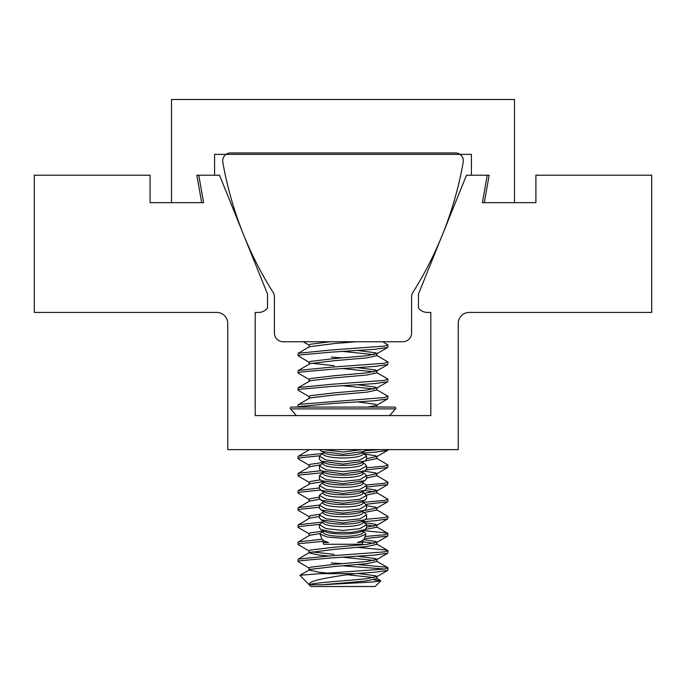 <?xml version="1.0" encoding="UTF-8"?>
<svg xmlns="http://www.w3.org/2000/svg" width="686" height="686" viewBox="0 0 686 686"><rect width="100%" height="100%" fill="white"/><g stroke="black" fill="none" stroke-linecap="round" stroke-linejoin="round"><path stroke-width="1.03" d="M150.097 175.222L34.3 175.222L34.3 312.422L216.776 312.422A10.976 10.976 0 0 1 227.752 323.398L227.752 449.622L458.248 449.622L458.248 323.398A10.976 10.976 0 0 1 469.224 312.422L651.7 312.422L651.7 175.222L535.903 175.222L535.903 202.662L484.316 202.662L489.152 175.222L466.48 175.222L418.46 294.071L418.46 307.92A10.976 10.976 0 0 0 427.318 312.422L430.808 312.422L430.808 415.596L255.192 415.596L255.192 312.422L258.682 312.422A10.976 10.976 0 0 0 267.54 307.92L267.54 294.071L219.52 175.222L196.848 175.222L201.684 202.662L150.097 202.662L150.097 175.222M463.187 162.29A7.992 7.992 0 0 0 454.406 152.961L231.594 152.961A7.992 7.992 0 0 0 222.813 162.29A360.536 360.536 0 0 0 272.754 291.807A8.232 8.232 0 0 1 274.4 296.746L274.4 332.967A8.781 8.781 0 0 0 283.181 341.748L402.819 341.748A8.781 8.781 0 0 0 411.6 332.967L411.6 296.746A8.232 8.232 0 0 1 413.246 291.807A360.536 360.536 0 0 0 463.187 162.29M321.717 584.789L372.309 582.037L380.764 580.888L375.139 586.513L310.861 586.513L299.859 575.271L320.251 573.65L354.765 573.65C331.544 576.926 307.045 580.605 309.309 584.789L321.717 584.789L351.858 582.225L367.01 580.802L376.863 578.641L376.863 576.497L375.688 575.794L357.869 573.445M374.273 577.612L347.425 574.757M309.309 584.789C310.621 583.314 332.496 581.634 351.858 580.082L367.01 578.658L376.863 576.497M299.859 575.271L310.312 569.363L334.331 566.507L367.01 563.652L376.863 561.491L376.863 559.347L375.688 558.644L357.869 556.295M374.273 560.462L343 557.246M309.137 569.877L309.137 567.922L310.312 567.219L334.331 564.364L367.01 561.508L376.863 559.347M309.489 568.325L297.998 561.491L298.239 559.064L309.446 552.547L334.331 549.357L367.01 546.502L376.863 544.341L376.863 542.197L375.688 541.494L363.734 539.711M374.273 543.312L363.023 541.786M309.137 552.727L309.137 550.772L310.312 550.069L334.331 547.214L367.01 544.358L376.863 542.197M365.072 529.549L376.863 527.191L376.863 525.047L375.688 524.344L364.635 522.663M374.273 526.162L366.598 525.03M366.598 527.251L376.863 525.047M363.957 512.511L376.863 510.041L376.863 507.897L375.688 507.194L366.598 505.736L366.598 505.136L359.79 509.055L343 510.83L326.202 509.055L319.402 505.136L323.055 502.169M319.402 505.136L319.402 508.112L321.142 510.067L343 513.119L367.01 510.058L376.863 507.897M366.573 495.095L376.863 492.891L376.863 490.747L375.688 490.044L366.598 488.586M374.273 491.862L364.763 490.516M323.055 492.368L319.402 495.335L326.202 499.254L343 501.029L359.79 499.254L366.598 495.335L362.945 492.368L364.446 493.165L367.01 492.908L376.863 490.747M366.598 477.945L376.863 475.741L376.863 473.597L375.688 472.894L364.283 471.171L366.598 468.907L366.598 465.94L359.79 469.859L343 471.634L326.202 469.859L319.402 465.94L323.055 462.973M362.945 472.765L364.841 473.769L366.598 475.801L376.863 473.597M365.081 460.949L376.863 458.591L376.863 456.447L375.688 455.744L364.635 454.063L362.945 453.172L366.598 456.139L359.79 460.057L343 461.832L326.202 460.057L319.402 456.139L323.055 453.172M366.598 456.43L366.598 458.651L376.863 456.447M367.799 407.072L376.511 405.4L376.863 404.997L375.688 404.294L357.869 401.945M309.137 398.566L310.312 397.863L334.331 395.007L367.01 392.152L376.863 389.991L376.863 387.847L375.688 387.144L357.869 384.795M374.273 388.962L343 385.746M309.137 398.377L309.137 396.422L310.312 395.719L334.331 392.864L367.01 390.008L376.863 387.847M309.489 396.825L298.264 390.291L297.998 387.847L310.312 380.713L334.331 377.857L367.01 375.002L376.863 372.841L376.863 370.697L375.688 369.994L357.869 367.645M374.273 371.812L343 368.596M309.137 381.227L309.137 379.272L310.312 378.569L334.331 375.714L367.01 372.858L376.863 370.697M309.489 379.675L298.264 373.141L297.998 370.697L310.312 363.563L334.331 360.707L367.01 357.852L376.863 355.691L376.863 353.547L375.688 352.844L357.869 350.495M374.273 354.662L343 351.446M309.137 364.077L309.137 362.122L310.312 361.419L334.331 358.564L367.01 355.708L376.863 353.547M309.489 362.525L297.998 355.691L298.239 353.264L309.446 346.747L334.331 343.557L356.094 341.748M328.277 573.127L318.99 572.227L309.137 570.066M328.277 555.977L318.99 555.077L309.137 552.916M334.142 554.357L311.727 551.887M309.489 551.175L298.264 544.641L297.998 542.197L309.446 535.397L320.07 533.528M309.137 535.577L309.137 533.622L310.312 532.919L323.055 531.058M309.489 534.025L298.264 527.491L297.998 525.047L309.446 518.247L319.402 516.455M309.137 518.427L309.137 516.472L310.312 515.769L319.582 514.286M309.489 516.875L298.264 510.341L297.998 507.897L309.446 501.097L319.787 499.262M309.137 501.277L309.137 499.322L310.312 498.619L319.402 497.161M309.489 499.725L298.264 493.191L297.998 490.747L310.312 483.613L323.055 481.752M309.137 484.127L309.137 482.172L310.312 481.469L320.053 479.934M309.489 482.575L298.264 476.041L297.998 473.597L309.446 466.797L319.822 464.954M309.137 466.977L309.137 465.022L310.312 464.319L323.055 462.458M309.489 465.425L298.264 458.891L297.998 456.447L309.497 449.622M334.142 365.707L311.727 363.237M309.137 346.927L309.137 344.972L310.312 344.269L330.103 341.748M380.764 580.888L374.05 579.799M320.251 573.65L384.512 569.046L388.002 567.922L386.432 567.219L357.723 564.552M343 563.678L331.235 562.932M354.765 573.65L374.908 572.227L387.736 570.366L388.002 567.922M384.554 569.037L343 565.821M298.239 353.264L331.475 349.989L384.512 346.096L388.002 344.972L382.702 341.748M297.998 355.691L299.568 354.988L331.475 352.132L374.908 349.277L387.736 347.416L388.002 344.972M298.239 370.414L331.475 367.139L384.512 363.246L387.762 361.839L376.554 355.322M343 357.878L331.235 357.132M297.998 372.841L299.568 372.138L331.475 369.282L374.908 366.427L387.736 364.566L388.002 362.122M298.239 387.564L331.475 384.289L384.512 380.396L387.762 378.989L376.554 372.472M297.998 389.991L299.568 389.288L331.475 386.432L374.908 383.577L387.736 381.716L388.002 379.272M389.648 415.596L395.479 408.89L290.521 408.89A1.098 1.098 0 0 1 291.353 407.072L297.998 407.072L297.998 404.997L299.568 404.294L384.512 397.546L387.762 396.139L376.554 389.622M298.016 407.072L299.568 406.438L331.475 403.582L374.908 400.727L387.736 398.866L388.002 396.422M365.732 450.711L379.538 449.622M362.945 453.052L374.908 452.177L387.736 450.316L388.002 449.622M366.598 467.801L384.512 466.146L388.002 465.022L376.554 458.222M366.101 469.979L387.736 467.466L388.002 465.022M366.453 484.959L384.512 483.296L388.002 482.172L376.554 475.372M362.945 482.567L366.598 485.534L359.79 489.452L343 491.236L326.202 489.452L319.402 485.534L319.402 488.509L321.142 490.473L343 493.517L364.858 490.473L366.598 488.509L366.598 487.094L387.736 484.616L388.002 482.172M363.254 502.332L384.512 500.446L388.002 499.322L376.554 492.522M366.264 504.27L387.736 501.766L388.002 499.322M365.732 519.311L384.512 517.596L388.002 516.472L376.554 509.672M362.945 521.652L374.908 520.777L387.736 518.916L388.002 516.472M365.106 536.503L384.512 534.746L388.002 533.622L386.432 532.919L363.1 530.595M364.3 538.707L387.736 536.066L388.002 533.622M298.239 559.064L331.475 555.789L384.512 551.896L388.002 550.772L386.432 550.069L357.723 547.402M297.998 561.491L299.568 560.788L331.475 557.932L374.908 555.077L387.736 553.216L388.002 550.772M298.239 456.164L322.54 453.446M297.998 458.591L299.568 457.888L319.444 455.804M298.239 473.314L320.859 470.707M297.998 475.741L299.568 475.038L323.055 472.705M298.239 490.464L319.402 487.96M297.998 492.891L299.568 492.188L320.431 490.036M298.239 507.614L319.402 505.11M297.998 510.041L299.568 509.338L319.402 507.254M298.239 524.764L322.54 522.046M297.998 527.191L299.568 526.488L319.444 524.404M298.239 541.914L321.923 539.239M297.998 544.341L299.568 543.638L323.055 541.305M482.395 202.662L514.5 202.662L514.5 99.487L171.5 99.487L171.5 202.662L203.605 202.662L198.769 175.222L214.581 175.222L214.581 154.367L471.419 154.367L471.419 175.222L487.232 175.222L482.395 202.662M376.863 406.952L394.647 407.072A1.098 1.098 0 0 1 395.479 408.89A1.098 1.098 0 0 0 394.647 407.072L291.353 407.072M323.055 540.405L323.055 542.12A19.945 4.056 0 0 0 323.149 542.515L328.525 542.515L323.938 540.937L321.777 538.913L320.045 534.162M323.055 541.614L323.149 542.515M323.055 530.681L323.055 532.327A19.945 4.056 0 0 0 343 536.375A19.945 4.056 0 0 0 362.945 532.327L362.945 530.681M319.402 524.739L319.402 527.714L321.151 529.669L324.392 531.384A19.945 4.056 0 0 0 343 533.982A19.945 4.056 0 0 0 361.608 531.384L364.849 529.669L366.59 527.714L366.598 524.739L359.79 528.657L343 530.432L326.202 528.657L319.402 524.739L323.055 521.772M323.055 531.573L321.194 532.55L320.045 534.154L327.222 537.052L343 538.313L358.787 537.052L365.955 534.154L364.806 532.55L362.945 531.573M351.524 532.396L334.476 532.396L351.524 532.396L364.849 529.669M323.055 520.88L323.055 522.526A19.945 4.056 0 0 0 343 526.574A19.945 4.056 0 0 0 362.945 522.526L362.945 520.88M319.402 514.937L319.402 517.913L321.142 519.868L324.392 521.583A19.945 4.056 0 0 0 343 524.181A19.945 4.056 0 0 0 361.608 521.583L364.858 519.868L366.598 517.913L366.598 514.937L359.79 518.856L343 520.631L326.202 518.856L319.402 514.937L323.055 511.97M362.945 521.772L366.598 524.739M321.142 519.868L343 522.921L364.858 519.868M323.055 511.079L323.055 512.725A19.945 4.056 0 0 0 343 516.781A19.945 4.056 0 0 0 362.945 512.725L362.945 511.079M321.142 510.067L324.392 511.782A19.945 4.056 0 0 0 343 514.38A19.945 4.056 0 0 0 361.608 511.782L364.858 510.067L366.598 508.112L366.598 505.136L362.945 502.169M364.832 512.982L366.598 514.937M323.055 501.277L323.055 502.924A19.945 4.056 0 0 0 343 506.98A19.945 4.056 0 0 0 362.945 502.924L362.945 501.277M319.402 495.335L319.402 498.31L321.142 500.274L324.392 501.981A19.945 4.056 0 0 0 343 504.579A19.945 4.056 0 0 0 361.608 501.981L364.858 500.274L366.598 498.31L366.598 495.335M321.142 500.274L343 503.318L364.858 500.274M323.055 491.476L323.055 493.123A19.945 4.056 0 0 0 343 497.178A19.945 4.056 0 0 0 362.945 493.123L362.945 491.476M321.142 490.473L324.392 492.179A19.945 4.056 0 0 0 343 494.778A19.945 4.056 0 0 0 361.608 492.179L364.858 490.473M323.055 481.675L323.055 483.321A19.945 4.056 0 0 0 343 487.377A19.945 4.056 0 0 0 362.945 483.321L362.945 481.675M319.402 475.741L319.402 478.708L321.142 480.672L324.392 482.387A19.945 4.056 0 0 0 343 484.976A19.945 4.056 0 0 0 361.608 482.387L364.858 480.672L366.598 478.708L366.598 475.741L359.79 479.66L343 481.435L326.202 479.651L319.402 475.741L323.055 472.765M321.142 480.672L343 483.716L364.858 480.672M323.055 471.882L323.055 473.52A19.945 4.056 0 0 0 343 477.576A19.945 4.056 0 0 0 362.945 473.52L362.945 471.882M321.142 470.87L324.392 472.585A19.945 4.056 0 0 0 343 475.175A19.945 4.056 0 0 0 361.608 472.585L364.858 470.87L343 473.915L321.142 470.87L319.402 468.907L319.402 465.94M323.055 462.081L323.055 463.727A19.945 4.056 0 0 0 343 467.775A19.945 4.056 0 0 0 362.945 463.727L362.945 462.081M319.402 456.139L319.402 459.114L321.142 461.069L324.392 462.784A19.945 4.056 0 0 0 343 465.382A19.945 4.056 0 0 0 361.608 462.784L364.858 461.069L366.598 459.114L366.598 456.139M364.832 463.985L366.598 465.94M321.142 461.069L343 464.113L364.858 461.069M323.055 452.28L323.055 453.926A19.945 4.056 0 0 0 343 457.974A19.945 4.056 0 0 0 362.945 453.926L362.945 452.28M319.444 449.622L324.392 452.983A19.945 4.056 0 0 0 343 455.581A19.945 4.056 0 0 0 361.608 452.983L366.521 449.724M321.142 451.268L343 454.321L364.858 451.268M365.955 534.154L364.223 538.913L362.062 540.937L357.475 542.515L363.023 542.223L362.277 544.272L323.723 544.272L322.977 542.223M363.023 542.223L362.945 541.614M361.994 449.622L343 452.031L324.547 449.793M321.151 529.669L334.476 532.396M319.402 485.534L323.055 482.567M357.475 542.515A19.945 4.056 0 0 0 361.608 541.185L362.062 540.945M323.938 540.945L324.392 541.185A19.945 4.056 0 0 0 328.525 542.515M362.851 542.515A19.945 4.056 0 0 0 362.945 542.12L362.945 540.405M376.863 407.072L376.863 404.997M387.736 553.216L376.511 559.75M387.736 536.066L376.511 542.6M387.736 518.916L376.511 525.45M387.736 501.766L376.511 508.3M387.736 484.616L376.511 491.15M387.736 467.466L376.511 474M387.736 450.316L376.511 456.85M387.736 398.866L376.511 405.4M387.736 381.716L376.511 388.25M387.736 364.566L376.511 371.1M387.736 347.416L376.511 353.95M303.272 341.748L309.137 345.169M376.511 576.9L387.736 570.366M376.554 578.272L380.696 580.682M376.554 561.122L387.762 567.639M376.554 543.972L387.762 550.489M376.554 526.822L387.762 533.339M309.446 398.197L298.239 404.714M362.945 511.97L364.841 512.974M362.945 462.973L364.841 463.968M366.598 485.534L366.598 488.509M296.352 415.596L290.521 408.89"/></g></svg>
